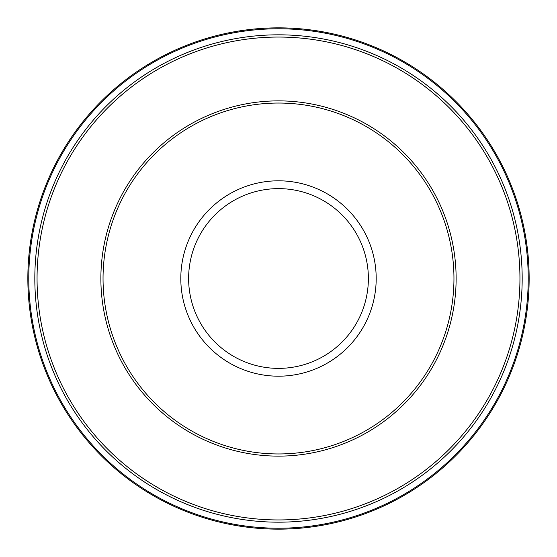 <?xml version="1.0" encoding="UTF-8"?>
<svg xmlns="http://www.w3.org/2000/svg" width="557" height="557" viewBox="0 0 557 557"><rect width="100%" height="100%" fill="white"/><g stroke="black" fill="none" stroke-linecap="round" stroke-linejoin="round"><path stroke-width="0.84" d="M529.15 278.5A250.65 250.65 0 0 0 278.5 27.85A250.65 250.65 0 0 0 27.85 278.5A250.65 250.65 0 0 0 278.5 529.15A250.65 250.65 0 0 0 529.15 278.5A250.65 250.65 0 0 1 278.5 529.15A250.65 250.65 0 0 1 27.85 278.5M453.955 278.5A175.455 175.455 0 0 0 278.5 103.045A175.455 175.455 0 0 0 103.045 278.5A175.455 175.455 0 0 0 278.5 453.955A175.455 175.455 0 0 0 453.955 278.5M522.181 278.5A243.681 243.681 0 0 0 278.5 34.819A243.681 243.681 0 0 0 34.819 278.5A243.681 243.681 0 0 0 278.5 522.181A243.681 243.681 0 0 0 522.181 278.5M528.224 278.5A249.724 249.724 0 0 0 278.5 28.776A249.724 249.724 0 0 0 28.776 278.5A249.724 249.724 0 0 0 278.5 528.224A249.724 249.724 0 0 0 528.224 278.5M376.191 278.5A97.691 97.691 0 0 0 278.5 180.809A97.691 97.691 0 0 0 180.809 278.5A97.691 97.691 0 0 0 278.5 376.191A97.691 97.691 0 0 0 376.191 278.5M368.379 278.5A89.879 89.879 0 0 0 278.5 188.621A89.879 89.879 0 0 0 188.621 278.5A89.879 89.879 0 0 0 278.5 368.379A89.879 89.879 0 0 0 368.379 278.5M100.873 278.5A177.627 177.627 0 0 0 278.5 456.127A177.627 177.627 0 0 0 456.127 278.5A177.627 177.627 0 0 0 278.5 100.873A177.627 177.627 0 0 0 100.873 278.5M519.946 278.5A241.446 241.446 0 0 0 278.5 37.054A241.446 241.446 0 0 0 37.054 278.5A241.446 241.446 0 0 0 278.5 519.946A241.446 241.446 0 0 0 519.946 278.5"/></g></svg>

